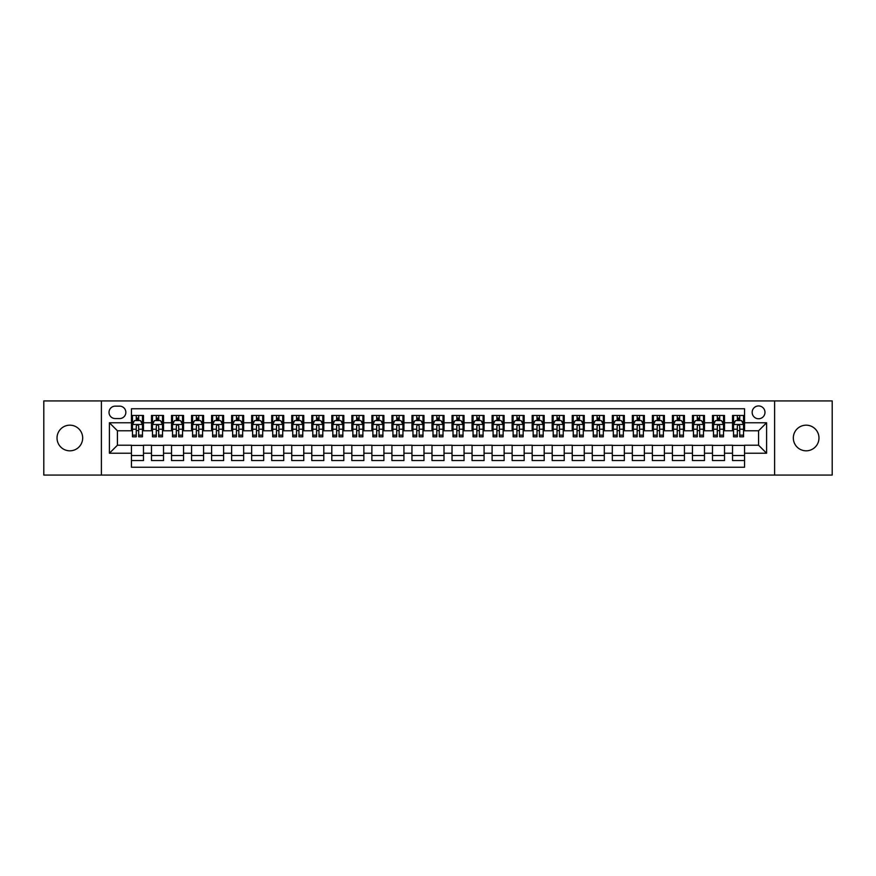 <?xml version="1.0" encoding="UTF-8"?>
<svg xmlns="http://www.w3.org/2000/svg" width="876" height="876" viewBox="0 0 876 876"><rect width="100%" height="100%" fill="white"/><g stroke="black" fill="none" stroke-linecap="round" stroke-linejoin="round"><path stroke-width="1.31" d="M806.15 425.178A12.822 12.822 0 0 0 793.327 438A12.822 12.822 0 0 0 806.15 450.822A12.822 12.822 0 0 0 818.972 438A12.822 12.822 0 0 0 806.15 425.178M69.85 425.178A12.822 12.822 0 0 0 57.028 438A12.822 12.822 0 0 0 69.85 450.822A12.822 12.822 0 0 0 82.672 438A12.822 12.822 0 0 0 69.85 425.178M758.572 405.938A6.417 6.417 0 0 0 752.155 412.355A6.417 6.417 0 0 0 758.572 418.761A6.417 6.417 0 0 0 764.978 412.355A6.417 6.417 0 0 0 758.572 405.938M774.603 475.066L832.2 475.066L832.2 400.934L774.603 400.934L774.603 475.066L101.397 475.066L101.397 400.934L43.8 400.934L43.8 475.066L101.397 475.066M744.545 415.465L732.522 415.465L732.522 422.769L724.507 422.769L724.507 430.784L732.522 430.784L732.522 422.769M724.507 422.769L724.507 415.465L712.484 415.465L712.484 422.769L704.468 422.769L704.468 430.784L712.484 430.784L712.484 422.769M704.468 422.769L704.468 415.465L692.456 415.465L692.456 422.769L684.441 422.769L684.441 430.784L692.456 430.784L692.456 422.769M684.441 422.769L684.441 415.465L672.418 415.465L672.418 422.769L664.402 422.769L664.402 430.784L672.418 430.784L672.418 422.769M664.402 422.769L664.402 415.465L652.379 415.465L652.379 422.769L644.364 422.769L644.364 430.784L652.379 430.784L652.379 422.769M644.364 422.769L644.364 415.465L632.341 415.465L632.341 422.769L624.336 422.769L624.336 430.784L632.341 430.784L632.341 422.769M624.336 422.769L624.336 415.465L612.313 415.465L612.313 422.769L604.298 422.769L604.298 430.784L612.313 430.784L612.313 422.769M604.298 422.769L604.298 415.465L592.275 415.465L592.275 422.769L584.259 422.769L584.259 430.784L592.275 430.784L592.275 422.769M584.259 422.769L584.259 415.465L572.236 415.465L572.236 422.769L564.221 422.769L564.221 430.784L572.236 430.784L572.236 422.769M564.221 422.769L564.221 415.465L552.198 415.465L552.198 422.769L544.193 422.769L544.193 430.784L552.198 430.784L552.198 422.769M544.193 422.769L544.193 415.465L532.17 415.465L532.17 422.769L524.155 422.769L524.155 430.784L532.17 430.784L532.17 422.769M524.155 422.769L524.155 415.465L512.131 415.465L512.131 422.769L504.116 422.769L504.116 430.784L512.131 430.784L512.131 422.769M504.116 422.769L504.116 415.465L492.093 415.465L492.093 422.769L484.078 422.769L484.078 430.784L492.093 430.784L492.093 422.769M484.078 422.769L484.078 415.465L472.065 415.465L472.065 422.769L464.05 422.769L464.05 430.784L472.065 430.784L472.065 422.769M464.05 422.769L464.05 415.465L452.027 415.465L452.027 422.769L444.012 422.769L444.012 430.784L452.027 430.784L452.027 422.769M444.012 422.769L444.012 415.465L431.988 415.465L431.988 422.769L423.973 422.769L423.973 430.784L431.988 430.784L431.988 422.769M423.973 422.769L423.973 415.465L411.95 415.465L411.95 422.769L403.935 422.769L403.935 430.784L411.95 430.784L411.95 422.769M403.935 422.769L403.935 415.465L391.922 415.465L391.922 422.769L383.907 422.769L383.907 430.784L391.922 430.784L391.922 422.769M383.907 422.769L383.907 415.465L371.884 415.465L371.884 422.769L363.868 422.769L363.868 430.784L371.884 430.784L371.884 422.769M363.868 422.769L363.868 415.465L351.845 415.465L351.845 422.769L343.83 422.769L343.83 430.784L351.845 430.784L351.845 422.769M343.83 422.769L343.83 415.465L331.807 415.465L331.807 422.769L323.802 422.769L323.802 430.784L331.807 430.784L331.807 422.769M323.802 422.769L323.802 415.465L311.779 415.465L311.779 422.769L303.764 422.769L303.764 430.784L311.779 430.784L311.779 422.769M303.764 422.769L303.764 415.465L291.741 415.465L291.741 422.769L283.725 422.769L283.725 430.784L291.741 430.784L291.741 422.769M283.725 422.769L283.725 415.465L271.702 415.465L271.702 422.769L263.687 422.769L263.687 430.784L271.702 430.784L271.702 422.769M263.687 422.769L263.687 415.465L251.664 415.465L251.664 422.769L243.659 422.769L243.659 430.784L251.664 430.784L251.664 422.769M243.659 422.769L243.659 415.465L231.636 415.465L231.636 422.769L223.621 422.769L223.621 430.784L231.636 430.784L231.636 422.769M223.621 422.769L223.621 415.465L211.598 415.465L211.598 422.769L203.582 422.769L203.582 430.784L211.598 430.784L211.598 422.769M203.582 422.769L203.582 415.465L191.559 415.465L191.559 422.769L183.544 422.769L183.544 430.784L191.559 430.784L191.559 422.769M183.544 422.769L183.544 415.465L171.532 415.465L171.532 422.769L163.516 422.769L163.516 430.784L171.532 430.784L171.532 422.769M163.516 422.769L163.516 415.465L151.493 415.465L151.493 430.784L143.478 430.784L143.478 415.465L131.455 415.465M131.455 460.535L143.478 460.535L143.478 445.216L151.493 445.216L151.493 460.535L163.516 460.535L163.516 445.216L171.532 445.216L171.532 453.231L163.516 453.231M171.532 453.231L171.532 460.535L183.544 460.535L183.544 445.216L191.559 445.216L191.559 453.231L183.544 453.231M191.559 453.231L191.559 460.535L203.582 460.535L203.582 445.216L211.598 445.216L211.598 453.231L203.582 453.231M211.598 453.231L211.598 460.535L223.621 460.535L223.621 445.216L231.636 445.216L231.636 453.231L223.621 453.231M231.636 453.231L231.636 460.535L243.659 460.535L243.659 445.216L251.664 445.216L251.664 453.231L243.659 453.231M251.664 453.231L251.664 460.535L263.687 460.535L263.687 445.216L271.702 445.216L271.702 453.231L263.687 453.231M271.702 453.231L271.702 460.535L283.725 460.535L283.725 445.216L291.741 445.216L291.741 453.231L283.725 453.231M291.741 453.231L291.741 460.535L303.764 460.535L303.764 445.216L311.779 445.216L311.779 453.231L303.764 453.231M311.779 453.231L311.779 460.535L323.802 460.535L323.802 445.216L331.807 445.216L331.807 453.231L323.802 453.231M331.807 453.231L331.807 460.535L343.83 460.535L343.83 445.216L351.845 445.216L351.845 453.231L343.83 453.231M351.845 453.231L351.845 460.535L363.868 460.535L363.868 445.216L371.884 445.216L371.884 453.231L363.868 453.231M371.884 453.231L371.884 460.535L383.907 460.535L383.907 445.216L391.922 445.216L391.922 453.231L383.907 453.231M391.922 453.231L391.922 460.535L403.935 460.535L403.935 445.216L411.95 445.216L411.95 453.231L403.935 453.231M411.95 453.231L411.95 460.535L423.973 460.535L423.973 445.216L431.988 445.216L431.988 453.231L423.973 453.231M431.988 453.231L431.988 460.535L444.012 460.535L444.012 445.216L452.027 445.216L452.027 453.231L444.012 453.231M452.027 453.231L452.027 460.535L464.05 460.535L464.05 445.216L472.065 445.216L472.065 453.231L464.05 453.231M472.065 453.231L472.065 460.535L484.078 460.535L484.078 445.216L492.093 445.216L492.093 453.231L484.078 453.231M492.093 453.231L492.093 460.535L504.116 460.535L504.116 445.216L512.131 445.216L512.131 453.231L504.116 453.231M512.131 453.231L512.131 460.535L524.155 460.535L524.155 445.216L532.17 445.216L532.17 453.231L524.155 453.231M532.17 453.231L532.17 460.535L544.193 460.535L544.193 445.216L552.198 445.216L552.198 453.231L544.193 453.231M552.198 453.231L552.198 460.535L564.221 460.535L564.221 445.216L572.236 445.216L572.236 453.231L564.221 453.231M572.236 453.231L572.236 460.535L584.259 460.535L584.259 445.216L592.275 445.216L592.275 453.231L584.259 453.231M592.275 453.231L592.275 460.535L604.298 460.535L604.298 445.216L612.313 445.216L612.313 453.231L604.298 453.231M612.313 453.231L612.313 460.535L624.336 460.535L624.336 445.216L632.341 445.216L632.341 453.231L624.336 453.231M632.341 453.231L632.341 460.535L644.364 460.535L644.364 445.216L652.379 445.216L652.379 453.231L644.364 453.231M652.379 453.231L652.379 460.535L664.402 460.535L664.402 445.216L672.418 445.216L672.418 453.231L664.402 453.231M672.418 453.231L672.418 460.535L684.441 460.535L684.441 445.216L692.456 445.216L692.456 453.231L684.441 453.231M692.456 453.231L692.456 460.535L704.468 460.535L704.468 445.216L712.484 445.216L712.484 453.231L704.468 453.231M712.484 453.231L712.484 460.535L724.507 460.535L724.507 445.216L732.522 445.216L732.522 453.231L724.507 453.231M115.227 418.564L119.64 418.564A6.209 6.209 0 0 0 125.848 412.355A6.209 6.209 0 0 0 119.64 406.146L115.227 406.146A6.209 6.209 0 0 0 109.018 412.355A6.209 6.209 0 0 0 115.227 418.564M774.603 400.934L101.397 400.934M744.545 422.769L744.545 408.753L131.455 408.753L131.455 430.784L117.428 430.784L117.428 445.216L131.455 445.216L131.455 467.247L744.545 467.247L744.545 445.216L758.572 445.216L758.572 430.784L744.545 430.784L744.545 422.769L766.588 422.769L766.588 453.231L744.545 453.231M131.455 453.231L109.412 453.231L109.412 422.769L131.455 422.769M732.522 453.231L732.522 460.535L744.545 460.535M131.455 420.469L132.462 420.469M136.262 420.469L138.671 420.469M142.47 420.469L143.478 420.469M131.455 430.587L132.462 430.587M136.262 430.587L138.671 430.587M142.47 430.587L143.478 430.587M131.455 445.413L143.478 445.413M131.455 455.531L143.478 455.531M151.493 430.587L152.49 430.587M156.3 430.587L158.709 430.587M162.509 430.587L163.516 430.587M151.493 420.469L152.49 420.469M156.3 420.469L158.709 420.469M162.509 420.469L163.516 420.469M151.493 445.413L163.516 445.413M151.493 455.531L163.516 455.531M171.532 445.413L183.544 445.413M171.532 455.531L183.544 455.531M171.532 420.469L172.528 420.469M176.339 420.469L178.737 420.469M182.547 420.469L183.544 420.469M171.532 430.587L172.528 430.587M176.339 430.587L178.737 430.587M182.547 430.587L183.544 430.587M191.559 445.413L203.582 445.413M191.559 455.531L203.582 455.531M191.559 420.469L192.567 420.469M196.366 420.469L198.775 420.469M202.586 420.469L203.582 420.469M191.559 430.587L192.567 430.587M196.366 430.587L198.775 430.587M202.586 430.587L203.582 430.587M211.598 445.413L223.621 445.413M211.598 455.531L223.621 455.531M211.598 420.469L212.605 420.469M216.405 420.469L218.814 420.469M222.614 420.469L223.621 420.469M211.598 430.587L212.605 430.587M216.405 430.587L218.814 430.587M222.614 430.587L223.621 430.587M231.636 445.413L243.659 445.413M231.636 455.531L243.659 455.531M231.636 420.469L232.633 420.469M236.443 420.469L238.841 420.469M242.652 420.469L243.659 420.469M231.636 430.587L232.633 430.587M236.443 430.587L238.841 430.587M242.652 430.587L243.659 430.587M251.664 445.413L263.687 445.413M251.664 455.531L263.687 455.531M251.664 420.469L252.671 420.469M256.482 420.469L258.88 420.469M262.69 420.469L263.687 420.469M251.664 430.587L252.671 430.587M256.482 430.587L258.88 430.587M262.69 430.587L263.687 430.587M271.702 445.413L283.725 445.413M271.702 455.531L283.725 455.531M271.702 420.469L272.71 420.469M276.509 420.469L278.918 420.469M282.729 420.469L283.725 420.469M271.702 430.587L272.71 430.587M276.509 430.587L278.918 430.587M282.729 430.587L283.725 430.587M291.741 445.413L303.764 445.413M291.741 455.531L303.764 455.531M291.741 420.469L292.737 420.469M296.548 420.469L298.957 420.469M302.757 420.469L303.764 420.469M291.741 430.587L292.737 430.587M296.548 430.587L298.957 430.587M302.757 430.587L303.764 430.587M311.779 445.413L323.802 445.413M311.779 455.531L323.802 455.531M311.779 420.469L312.776 420.469M316.586 420.469L318.984 420.469M322.795 420.469L323.802 420.469M311.779 430.587L312.776 430.587M316.586 430.587L318.984 430.587M322.795 430.587L323.802 430.587M331.807 445.413L343.83 445.413M331.807 455.531L343.83 455.531M331.807 420.469L332.814 420.469M336.625 420.469L339.023 420.469M342.834 420.469L343.83 420.469M331.807 430.587L332.814 430.587M336.625 430.587L339.023 430.587M342.834 430.587L343.83 430.587M351.845 445.413L363.868 445.413M351.845 455.531L363.868 455.531M351.845 420.469L352.853 420.469M356.652 420.469L359.061 420.469M362.872 420.469L363.868 420.469M351.845 430.587L352.853 430.587M356.652 430.587L359.061 430.587M362.872 430.587L363.868 430.587M371.884 445.413L383.907 445.413M371.884 455.531L383.907 455.531M371.884 420.469L372.88 420.469M376.691 420.469L379.1 420.469M382.9 420.469L383.907 420.469M371.884 430.587L372.88 430.587M376.691 430.587L379.1 430.587M382.9 430.587L383.907 430.587M391.922 445.413L403.935 445.413M391.922 455.531L403.935 455.531M391.922 420.469L392.919 420.469M396.729 420.469L399.127 420.469M402.938 420.469L403.935 420.469M391.922 430.587L392.919 430.587M396.729 430.587L399.127 430.587M402.938 430.587L403.935 430.587M411.95 445.413L423.973 445.413M411.95 455.531L423.973 455.531M411.95 420.469L412.957 420.469M416.757 420.469L419.166 420.469M422.977 420.469L423.973 420.469M411.95 430.587L412.957 430.587M416.757 430.587L419.166 430.587M422.977 430.587L423.973 430.587M431.988 445.413L444.012 445.413M431.988 455.531L444.012 455.531M431.988 420.469L432.996 420.469M436.795 420.469L439.204 420.469M443.004 420.469L444.012 420.469M431.988 430.587L432.996 430.587M436.795 430.587L439.204 430.587M443.004 430.587L444.012 430.587M452.027 445.413L464.05 445.413M452.027 455.531L464.05 455.531M452.027 420.469L453.023 420.469M456.834 420.469L459.243 420.469M463.043 420.469L464.05 420.469M452.027 430.587L453.023 430.587M456.834 430.587L459.243 430.587M463.043 430.587L464.05 430.587M472.065 445.413L484.078 445.413M472.065 455.531L484.078 455.531M472.065 420.469L473.062 420.469M476.873 420.469L479.271 420.469M483.081 420.469L484.078 420.469M472.065 430.587L473.062 430.587M476.873 430.587L479.271 430.587M483.081 430.587L484.078 430.587M492.093 445.413L504.116 445.413M492.093 455.531L504.116 455.531M492.093 420.469L493.1 420.469M496.9 420.469L499.309 420.469M503.12 420.469L504.116 420.469M492.093 430.587L493.1 430.587M496.9 430.587L499.309 430.587M503.12 430.587L504.116 430.587M512.131 445.413L524.155 445.413M512.131 455.531L524.155 455.531M512.131 420.469L513.128 420.469M516.939 420.469L519.348 420.469M523.147 420.469L524.155 420.469M512.131 430.587L513.128 430.587M516.939 430.587L519.348 430.587M523.147 430.587L524.155 430.587M532.17 445.413L544.193 445.413M532.17 455.531L544.193 455.531M532.17 420.469L533.166 420.469M536.977 420.469L539.375 420.469M543.186 420.469L544.193 420.469M532.17 430.587L533.166 430.587M536.977 430.587L539.375 430.587M543.186 430.587L544.193 430.587M552.198 445.413L564.221 445.413M552.198 455.531L564.221 455.531M552.198 420.469L553.205 420.469M557.016 420.469L559.414 420.469M563.224 420.469L564.221 420.469M552.198 430.587L553.205 430.587M557.016 430.587L559.414 430.587M563.224 430.587L564.221 430.587M572.236 445.413L584.259 445.413M572.236 455.531L584.259 455.531M572.236 420.469L573.243 420.469M577.043 420.469L579.452 420.469M583.263 420.469L584.259 420.469M572.236 430.587L573.243 430.587M577.043 430.587L579.452 430.587M583.263 430.587L584.259 430.587M592.275 445.413L604.298 445.413M592.275 455.531L604.298 455.531M592.275 420.469L593.271 420.469M597.082 420.469L599.491 420.469M603.29 420.469L604.298 420.469M592.275 430.587L593.271 430.587M597.082 430.587L599.491 430.587M603.29 430.587L604.298 430.587M612.313 445.413L624.336 445.413M612.313 455.531L624.336 455.531M612.313 420.469L613.309 420.469M617.12 420.469L619.518 420.469M623.329 420.469L624.336 420.469M612.313 430.587L613.309 430.587M617.12 430.587L619.518 430.587M623.329 430.587L624.336 430.587M632.341 445.413L644.364 445.413M632.341 455.531L644.364 455.531M632.341 420.469L633.348 420.469M637.159 420.469L639.557 420.469M643.367 420.469L644.364 420.469M632.341 430.587L633.348 430.587M637.159 430.587L639.557 430.587M643.367 430.587L644.364 430.587M652.379 445.413L664.402 445.413M652.379 455.531L664.402 455.531M652.379 420.469L653.387 420.469M657.186 420.469L659.595 420.469M663.395 420.469L664.402 420.469M652.379 430.587L653.387 430.587M657.186 430.587L659.595 430.587M663.395 430.587L664.402 430.587M672.418 445.413L684.441 445.413M672.418 455.531L684.441 455.531M672.418 420.469L673.414 420.469M677.225 420.469L679.634 420.469M683.433 420.469L684.441 420.469M672.418 430.587L673.414 430.587M677.225 430.587L679.634 430.587M683.433 430.587L684.441 430.587M692.456 445.413L704.468 445.413M692.456 455.531L704.468 455.531M692.456 420.469L693.453 420.469M697.263 420.469L699.661 420.469M703.472 420.469L704.468 420.469M692.456 430.587L693.453 430.587M697.263 430.587L699.661 430.587M703.472 430.587L704.468 430.587M712.484 445.413L724.507 445.413M712.484 455.531L724.507 455.531M712.484 420.469L713.491 420.469M717.291 420.469L719.7 420.469M723.51 420.469L724.507 420.469M712.484 430.587L713.491 430.587M717.291 430.587L719.7 430.587M723.51 430.587L724.507 430.587M732.522 445.413L744.545 445.413M732.522 455.531L744.545 455.531M732.522 420.469L733.53 420.469M737.329 420.469L739.738 420.469M743.538 420.469L744.545 420.469M732.522 430.587L733.53 430.587M737.329 430.587L739.738 430.587M743.538 430.587L744.545 430.587M117.428 430.784L109.412 422.769M117.428 445.216L109.412 453.231M766.588 422.769L758.572 430.784M766.588 453.231L758.572 445.216M138.671 418.06L136.262 418.06M142.47 435.164L138.671 435.164L138.671 436.795L142.47 436.795L142.47 424.575L140.467 420.568L134.466 420.568L132.462 424.575L132.462 436.795L136.262 436.795L136.262 435.164L132.462 435.164M132.462 424.575L132.462 415.465M142.47 424.575L142.47 415.465M136.262 420.568L136.262 415.465M138.671 415.465L138.671 420.568M138.671 435.164L138.671 426.075C137.871 424.531 137.072 424.531 136.262 426.075L136.262 435.164M158.709 418.06L156.3 418.06M162.509 435.164L158.709 435.164L158.709 436.795L162.509 436.795L162.509 424.575L160.505 420.568L154.494 420.568L152.49 424.575L152.49 436.795L156.3 436.795L156.3 435.164L152.49 435.164M152.49 424.575L152.49 415.465M162.509 424.575L162.509 415.465M156.3 420.568L156.3 415.465M158.709 415.465L158.709 420.568M158.709 435.164L158.709 426.075C157.899 424.531 157.1 424.531 156.3 426.075L156.3 435.164M178.737 418.06L176.339 418.06M182.547 435.164L178.737 435.164L178.737 436.795L182.547 436.795L182.547 424.575L180.544 420.568L174.532 420.568L172.528 424.575L172.528 436.795L176.339 436.795L176.339 435.164L172.528 435.164M172.528 424.575L172.528 415.465M182.547 424.575L182.547 415.465M176.339 420.568L176.339 415.465M178.737 415.465L178.737 420.568M178.737 435.164L178.737 426.075C177.938 424.531 177.138 424.531 176.339 426.075L176.339 435.164M198.775 418.06L196.366 418.06M202.586 435.164L198.775 435.164L198.775 436.795L202.586 436.795L202.586 424.575L200.582 420.568L194.571 420.568L192.567 424.575L192.567 436.795L196.366 436.795L196.366 435.164L192.567 435.164M192.567 424.575L192.567 415.465M202.586 424.575L202.586 415.465M196.366 420.568L196.366 415.465M198.775 415.465L198.775 420.568M198.775 435.164L198.775 426.075C197.976 424.531 197.177 424.531 196.366 426.075L196.366 435.164M218.814 418.06L216.405 418.06M222.614 435.164L218.814 435.164L218.814 436.795L222.614 436.795L222.614 424.575L220.61 420.568L214.598 420.568L212.605 424.575L212.605 436.795L216.405 436.795L216.405 435.164L212.605 435.164M212.605 424.575L212.605 415.465M222.614 424.575L222.614 415.465M216.405 420.568L216.405 415.465M218.814 415.465L218.814 420.568M218.814 435.164L218.814 426.075C218.014 424.531 217.204 424.531 216.405 426.075L216.405 435.164M238.841 418.06L236.443 418.06M242.652 435.164L238.841 435.164L238.841 436.795L242.652 436.795L242.652 424.575L240.648 420.568L234.637 420.568L232.633 424.575L232.633 436.795L236.443 436.795L236.443 435.164L232.633 435.164M232.633 424.575L232.633 415.465M242.652 424.575L242.652 415.465M236.443 420.568L236.443 415.465M238.841 415.465L238.841 420.568M238.841 435.164L238.841 426.075C238.042 424.531 237.243 424.531 236.443 426.075L236.443 435.164M258.88 418.06L256.482 418.06M262.69 435.164L258.88 435.164L258.88 436.795L262.69 436.795L262.69 424.575L260.687 420.568L254.675 420.568L252.671 424.575L252.671 436.795L256.482 436.795L256.482 435.164L252.671 435.164M252.671 424.575L252.671 415.465M262.69 424.575L262.69 415.465M256.482 420.568L256.482 415.465M258.88 415.465L258.88 420.568M258.88 435.164L258.88 426.075C258.081 424.531 257.281 424.531 256.482 426.075L256.482 435.164M278.918 418.06L276.509 418.06M282.729 435.164L278.918 435.164L278.918 436.795L282.729 436.795L282.729 424.575L280.725 420.568L274.714 420.568L272.71 424.575L272.71 436.795L276.509 436.795L276.509 435.164L272.71 435.164M272.71 424.575L272.71 415.465M282.729 424.575L282.729 415.465M276.509 420.568L276.509 415.465M278.918 415.465L278.918 420.568M278.918 435.164L278.918 426.075C278.119 424.531 277.32 424.531 276.509 426.075L276.509 435.164M298.957 418.06L296.548 418.06M302.757 435.164L298.957 435.164L298.957 436.795L302.757 436.795L302.757 424.575L300.753 420.568L294.741 420.568L292.737 424.575L292.737 436.795L296.548 436.795L296.548 435.164L292.737 435.164M292.737 424.575L292.737 415.465M302.757 424.575L302.757 415.465M296.548 420.568L296.548 415.465M298.957 415.465L298.957 420.568M298.957 435.164L298.957 426.075C298.158 424.531 297.347 424.531 296.548 426.075L296.548 435.164M318.984 418.06L316.586 418.06M322.795 435.164L318.984 435.164L318.984 436.795L322.795 436.795L322.795 424.575L320.791 420.568L314.78 420.568L312.776 424.575L312.776 436.795L316.586 436.795L316.586 435.164L312.776 435.164M312.776 424.575L312.776 415.465M322.795 424.575L322.795 415.465M316.586 420.568L316.586 415.465M318.984 415.465L318.984 420.568M318.984 435.164L318.984 426.075C318.185 424.531 317.386 424.531 316.586 426.075L316.586 435.164M339.023 418.06L336.625 418.06M342.834 435.164L339.023 435.164L339.023 436.795L342.834 436.795L342.834 424.575L340.83 420.568L334.818 420.568L332.814 424.575L332.814 436.795L336.625 436.795L336.625 435.164L332.814 435.164M332.814 424.575L332.814 415.465M342.834 424.575L342.834 415.465M336.625 420.568L336.625 415.465M339.023 415.465L339.023 420.568M339.023 435.164L339.023 426.075C338.224 424.531 337.424 424.531 336.625 426.075L336.625 435.164M359.061 418.06L356.652 418.06M362.872 435.164L359.061 435.164L359.061 436.795L362.872 436.795L362.872 424.575L360.868 420.568L354.857 420.568L352.853 424.575L352.853 436.795L356.652 436.795L356.652 435.164L352.853 435.164M352.853 424.575L352.853 415.465M362.872 424.575L362.872 415.465M356.652 420.568L356.652 415.465M359.061 415.465L359.061 420.568M359.061 435.164L359.061 426.075C358.262 424.531 357.463 424.531 356.652 426.075L356.652 435.164M379.1 418.06L376.691 418.06M382.9 435.164L379.1 435.164L379.1 436.795L382.9 436.795L382.9 424.575L380.896 420.568L374.884 420.568L372.88 424.575L372.88 436.795L376.691 436.795L376.691 435.164L372.88 435.164M372.88 424.575L372.88 415.465M382.9 424.575L382.9 415.465M376.691 420.568L376.691 415.465M379.1 415.465L379.1 420.568M379.1 435.164L379.1 426.075C378.29 424.531 377.49 424.531 376.691 426.075L376.691 435.164M399.127 418.06L396.729 418.06M402.938 435.164L399.127 435.164L399.127 436.795L402.938 436.795L402.938 424.575L400.934 420.568L394.923 420.568L392.919 424.575L392.919 436.795L396.729 436.795L396.729 435.164L392.919 435.164M392.919 424.575L392.919 415.465M402.938 424.575L402.938 415.465M396.729 420.568L396.729 415.465M399.127 415.465L399.127 420.568M399.127 435.164L399.127 426.075C398.328 424.531 397.529 424.531 396.729 426.075L396.729 435.164M419.166 418.06L416.757 418.06M422.977 435.164L419.166 435.164L419.166 436.795L422.977 436.795L422.977 424.575L420.973 420.568L414.961 420.568L412.957 424.575L412.957 436.795L416.757 436.795L416.757 435.164L412.957 435.164M412.957 424.575L412.957 415.465M422.977 424.575L422.977 415.465M416.757 420.568L416.757 415.465M419.166 415.465L419.166 420.568M419.166 435.164L419.166 426.075C418.367 424.531 417.567 424.531 416.757 426.075L416.757 435.164M439.204 418.06L436.795 418.06M443.004 435.164L439.204 435.164L439.204 436.795L443.004 436.795L443.004 424.575L441 420.568L435 420.568L432.996 424.575L432.996 436.795L436.795 436.795L436.795 435.164L432.996 435.164M432.996 424.575L432.996 415.465M443.004 424.575L443.004 415.465M436.795 420.568L436.795 415.465M439.204 415.465L439.204 420.568M439.204 435.164L439.204 426.075C438.405 424.531 437.606 424.531 436.795 426.075L436.795 435.164M459.243 418.06L456.834 418.06M463.043 435.164L459.243 435.164L459.243 436.795L463.043 436.795L463.043 424.575L461.039 420.568L455.027 420.568L453.023 424.575L453.023 436.795L456.834 436.795L456.834 435.164L453.023 435.164M453.023 424.575L453.023 415.465M463.043 424.575L463.043 415.465M456.834 420.568L456.834 415.465M459.243 415.465L459.243 420.568M459.243 435.164L459.243 426.075C458.433 424.531 457.633 424.531 456.834 426.075L456.834 435.164M479.271 418.06L476.873 418.06M483.081 435.164L479.271 435.164L479.271 436.795L483.081 436.795L483.081 424.575L481.077 420.568L475.066 420.568L473.062 424.575L473.062 436.795L476.873 436.795L476.873 435.164L473.062 435.164M473.062 424.575L473.062 415.465M483.081 424.575L483.081 415.465M476.873 420.568L476.873 415.465M479.271 415.465L479.271 420.568M479.271 435.164L479.271 426.075C478.471 424.531 477.672 424.531 476.873 426.075L476.873 435.164M499.309 418.06L496.9 418.06M503.12 435.164L499.309 435.164L499.309 436.795L503.12 436.795L503.12 424.575L501.116 420.568L495.104 420.568L493.1 424.575L493.1 436.795L496.9 436.795L496.9 435.164L493.1 435.164M493.1 424.575L493.1 415.465M503.12 424.575L503.12 415.465M496.9 420.568L496.9 415.465M499.309 415.465L499.309 420.568M499.309 435.164L499.309 426.075C498.51 424.531 497.71 424.531 496.9 426.075L496.9 435.164M519.348 418.06L516.939 418.06M523.147 435.164L519.348 435.164L519.348 436.795L523.147 436.795L523.147 424.575L521.143 420.568L515.132 420.568L513.128 424.575L513.128 436.795L516.939 436.795L516.939 435.164L513.128 435.164M513.128 424.575L513.128 415.465M523.147 424.575L523.147 415.465M516.939 420.568L516.939 415.465M519.348 415.465L519.348 420.568M519.348 435.164L519.348 426.075C518.548 424.531 517.738 424.531 516.939 426.075L516.939 435.164M539.375 418.06L536.977 418.06M543.186 435.164L539.375 435.164L539.375 436.795L543.186 436.795L543.186 424.575L541.182 420.568L535.17 420.568L533.166 424.575L533.166 436.795L536.977 436.795L536.977 435.164L533.166 435.164M533.166 424.575L533.166 415.465M543.186 424.575L543.186 415.465M536.977 420.568L536.977 415.465M539.375 415.465L539.375 420.568M539.375 435.164L539.375 426.075C538.576 424.531 537.776 424.531 536.977 426.075L536.977 435.164M559.414 418.06L557.016 418.06M563.224 435.164L559.414 435.164L559.414 436.795L563.224 436.795L563.224 424.575L561.22 420.568L555.209 420.568L553.205 424.575L553.205 436.795L557.016 436.795L557.016 435.164L553.205 435.164M553.205 424.575L553.205 415.465M563.224 424.575L563.224 415.465M557.016 420.568L557.016 415.465M559.414 415.465L559.414 420.568M559.414 435.164L559.414 426.075C558.614 424.531 557.815 424.531 557.016 426.075L557.016 435.164M579.452 418.06L577.043 418.06M583.263 435.164L579.452 435.164L579.452 436.795L583.263 436.795L583.263 424.575L581.259 420.568L575.247 420.568L573.243 424.575L573.243 436.795L577.043 436.795L577.043 435.164L573.243 435.164M573.243 424.575L573.243 415.465M583.263 424.575L583.263 415.465M577.043 420.568L577.043 415.465M579.452 415.465L579.452 420.568M579.452 435.164L579.452 426.075C578.653 424.531 577.853 424.531 577.043 426.075L577.043 435.164M599.491 418.06L597.082 418.06M603.29 435.164L599.491 435.164L599.491 436.795L603.29 436.795L603.29 424.575L601.286 420.568L595.275 420.568L593.271 424.575L593.271 436.795L597.082 436.795L597.082 435.164L593.271 435.164M593.271 424.575L593.271 415.465M603.29 424.575L603.29 415.465M597.082 420.568L597.082 415.465M599.491 415.465L599.491 420.568M599.491 435.164L599.491 426.075C598.691 424.531 597.881 424.531 597.082 426.075L597.082 435.164M619.518 418.06L617.12 418.06M623.329 435.164L619.518 435.164L619.518 436.795L623.329 436.795L623.329 424.575L621.325 420.568L615.313 420.568L613.309 424.575L613.309 436.795L617.12 436.795L617.12 435.164L613.309 435.164M613.309 424.575L613.309 415.465M623.329 424.575L623.329 415.465M617.12 420.568L617.12 415.465M619.518 415.465L619.518 420.568M619.518 435.164L619.518 426.075C618.719 424.531 617.919 424.531 617.12 426.075L617.12 435.164M639.557 418.06L637.159 418.06M643.367 435.164L639.557 435.164L639.557 436.795L643.367 436.795L643.367 424.575L641.363 420.568L635.352 420.568L633.348 424.575L633.348 436.795L637.159 436.795L637.159 435.164L633.348 435.164M633.348 424.575L633.348 415.465M643.367 424.575L643.367 415.465M637.159 420.568L637.159 415.465M639.557 415.465L639.557 420.568M639.557 435.164L639.557 426.075C638.757 424.531 637.958 424.531 637.159 426.075L637.159 435.164M659.595 418.06L657.186 418.06M663.395 435.164L659.595 435.164L659.595 436.795L663.395 436.795L663.395 424.575L661.402 420.568L655.39 420.568L653.387 424.575L653.387 436.795L657.186 436.795L657.186 435.164L653.387 435.164M653.387 424.575L653.387 415.465M663.395 424.575L663.395 415.465M657.186 420.568L657.186 415.465M659.595 415.465L659.595 420.568M659.595 435.164L659.595 426.075C658.796 424.531 657.996 424.531 657.186 426.075L657.186 435.164M679.634 418.06L677.225 418.06M683.433 435.164L679.634 435.164L679.634 436.795L683.433 436.795L683.433 424.575L681.429 420.568L675.418 420.568L673.414 424.575L673.414 436.795L677.225 436.795L677.225 435.164L673.414 435.164M673.414 424.575L673.414 415.465M683.433 424.575L683.433 415.465M677.225 420.568L677.225 415.465M679.634 415.465L679.634 420.568M679.634 435.164L679.634 426.075C678.823 424.531 678.024 424.531 677.225 426.075L677.225 435.164M699.661 418.06L697.263 418.06M703.472 435.164L699.661 435.164L699.661 436.795L703.472 436.795L703.472 424.575L701.468 420.568L695.456 420.568L693.453 424.575L693.453 436.795L697.263 436.795L697.263 435.164L693.453 435.164M693.453 424.575L693.453 415.465M703.472 424.575L703.472 415.465M697.263 420.568L697.263 415.465M699.661 415.465L699.661 420.568M699.661 435.164L699.661 426.075C698.862 424.531 698.062 424.531 697.263 426.075L697.263 435.164M719.7 418.06L717.291 418.06M723.51 435.164L719.7 435.164L719.7 436.795L723.51 436.795L723.51 424.575L721.506 420.568L715.495 420.568L713.491 424.575L713.491 436.795L717.291 436.795L717.291 435.164L713.491 435.164M713.491 424.575L713.491 415.465M723.51 424.575L723.51 415.465M717.291 420.568L717.291 415.465M719.7 415.465L719.7 420.568M719.7 435.164L719.7 426.075C718.9 424.531 718.101 424.531 717.291 426.075L717.291 435.164M739.738 418.06L737.329 418.06M743.538 435.164L739.738 435.164L739.738 436.795L743.538 436.795L743.538 424.575L741.534 420.568L735.533 420.568L733.53 424.575L733.53 436.795L737.329 436.795L737.329 435.164L733.53 435.164M733.53 424.575L733.53 415.465M743.538 424.575L743.538 415.465M737.329 420.568L737.329 415.465M739.738 415.465L739.738 420.568M739.738 435.164L739.738 426.075C738.939 424.531 738.139 424.531 737.329 426.075L737.329 435.164M151.493 453.231L143.478 453.231M151.493 422.769L143.478 422.769M142.427 424.477L132.506 424.477M132.462 421.674L133.908 421.674M141.025 421.674L142.47 421.674M136.262 429.218L132.462 429.218M142.47 429.218L138.671 429.218M138.671 419.341L136.262 419.341M162.465 424.477L152.544 424.477M152.49 421.674L153.946 421.674M161.064 421.674L162.509 421.674M156.3 429.218L152.49 429.218M162.509 429.218L158.709 429.218M158.709 419.341L156.3 419.341M182.493 424.477L172.583 424.477M172.528 421.674L173.985 421.674M181.091 421.674L182.547 421.674M176.339 429.218L172.528 429.218M182.547 429.218L178.737 429.218M178.737 419.341L176.339 419.341M202.531 424.477L192.611 424.477M192.567 421.674L194.012 421.674M201.13 421.674L202.586 421.674M196.366 429.218L192.567 429.218M202.586 429.218L198.775 429.218M198.775 419.341L196.366 419.341M222.57 424.477L212.649 424.477M212.605 421.674L214.051 421.674M221.168 421.674L222.614 421.674M216.405 429.218L212.605 429.218M222.614 429.218L218.814 429.218M218.814 419.341L216.405 419.341M242.608 424.477L232.688 424.477M232.633 421.674L234.089 421.674M241.196 421.674L242.652 421.674M236.443 429.218L232.633 429.218M242.652 429.218L238.841 429.218M238.841 419.341L236.443 419.341M262.636 424.477L252.726 424.477M252.671 421.674L254.128 421.674M261.234 421.674L262.69 421.674M256.482 429.218L252.671 429.218M262.69 429.218L258.88 429.218M258.88 419.341L256.482 419.341M282.674 424.477L272.754 424.477M272.71 421.674L274.155 421.674M281.273 421.674L282.729 421.674M276.509 429.218L272.71 429.218M282.729 429.218L278.918 429.218M278.918 419.341L276.509 419.341M302.713 424.477L292.792 424.477M292.737 421.674L294.194 421.674M301.311 421.674L302.757 421.674M296.548 429.218L292.737 429.218M302.757 429.218L298.957 429.218M298.957 419.341L296.548 419.341M322.74 424.477L312.831 424.477M312.776 421.674L314.232 421.674M321.339 421.674L322.795 421.674M316.586 429.218L312.776 429.218M322.795 429.218L318.984 429.218M318.984 419.341L316.586 419.341M342.779 424.477L332.858 424.477M332.814 421.674L334.271 421.674M341.377 421.674L342.834 421.674M336.625 429.218L332.814 429.218M342.834 429.218L339.023 429.218M339.023 419.341L336.625 419.341M362.817 424.477L352.897 424.477M352.853 421.674L354.298 421.674M361.416 421.674L362.872 421.674M356.652 429.218L352.853 429.218M362.872 429.218L359.061 429.218M359.061 419.341L356.652 419.341M382.856 424.477L372.935 424.477M372.88 421.674L374.337 421.674M381.454 421.674L382.9 421.674M376.691 429.218L372.88 429.218M382.9 429.218L379.1 429.218M379.1 419.341L376.691 419.341M402.883 424.477L392.974 424.477M392.919 421.674L394.375 421.674M401.482 421.674L402.938 421.674M396.729 429.218L392.919 429.218M402.938 429.218L399.127 429.218M399.127 419.341L396.729 419.341M422.922 424.477L413.001 424.477M412.957 421.674L414.403 421.674M421.52 421.674L422.977 421.674M416.757 429.218L412.957 429.218M422.977 429.218L419.166 429.218M419.166 419.341L416.757 419.341M442.96 424.477L433.04 424.477M432.996 421.674L434.441 421.674M441.559 421.674L443.004 421.674M436.795 429.218L432.996 429.218M443.004 429.218L439.204 429.218M439.204 419.341L436.795 419.341M462.999 424.477L453.078 424.477M453.023 421.674L454.48 421.674M461.597 421.674L463.043 421.674M456.834 429.218L453.023 429.218M463.043 429.218L459.243 429.218M459.243 419.341L456.834 419.341M483.026 424.477L473.117 424.477M473.062 421.674L474.518 421.674M481.625 421.674L483.081 421.674M476.873 429.218L473.062 429.218M483.081 429.218L479.271 429.218M479.271 419.341L476.873 419.341M503.065 424.477L493.144 424.477M493.1 421.674L494.546 421.674M501.663 421.674L503.12 421.674M496.9 429.218L493.1 429.218M503.12 429.218L499.309 429.218M499.309 419.341L496.9 419.341M523.103 424.477L513.183 424.477M513.128 421.674L514.584 421.674M521.702 421.674L523.147 421.674M516.939 429.218L513.128 429.218M523.147 429.218L519.348 429.218M519.348 419.341L516.939 419.341M543.142 424.477L533.221 424.477M533.166 421.674L534.623 421.674M541.729 421.674L543.186 421.674M536.977 429.218L533.166 429.218M543.186 429.218L539.375 429.218M539.375 419.341L536.977 419.341M563.169 424.477L553.26 424.477M553.205 421.674L554.661 421.674M561.768 421.674L563.224 421.674M557.016 429.218L553.205 429.218M563.224 429.218L559.414 429.218M559.414 419.341L557.016 419.341M583.208 424.477L573.287 424.477M573.243 421.674L574.689 421.674M581.806 421.674L583.263 421.674M577.043 429.218L573.243 429.218M583.263 429.218L579.452 429.218M579.452 419.341L577.043 419.341M603.246 424.477L593.326 424.477M593.271 421.674L594.727 421.674M601.845 421.674L603.29 421.674M597.082 429.218L593.271 429.218M603.29 429.218L599.491 429.218M599.491 419.341L597.082 419.341M623.274 424.477L613.364 424.477M613.309 421.674L614.766 421.674M621.872 421.674L623.329 421.674M617.12 429.218L613.309 429.218M623.329 429.218L619.518 429.218M619.518 419.341L617.12 419.341M643.312 424.477L633.392 424.477M633.348 421.674L634.804 421.674M641.911 421.674L643.367 421.674M637.159 429.218L633.348 429.218M643.367 429.218L639.557 429.218M639.557 419.341L637.159 419.341M663.351 424.477L653.43 424.477M653.387 421.674L654.832 421.674M661.949 421.674L663.395 421.674M657.186 429.218L653.387 429.218M663.395 429.218L659.595 429.218M659.595 419.341L657.186 419.341M683.389 424.477L673.469 424.477M673.414 421.674L674.87 421.674M681.988 421.674L683.433 421.674M677.225 429.218L673.414 429.218M683.433 429.218L679.634 429.218M679.634 419.341L677.225 419.341M703.417 424.477L693.507 424.477M693.453 421.674L694.909 421.674M702.015 421.674L703.472 421.674M697.263 429.218L693.453 429.218M703.472 429.218L699.661 429.218M699.661 419.341L697.263 419.341M723.456 424.477L713.535 424.477M713.491 421.674L714.936 421.674M722.054 421.674L723.51 421.674M717.291 429.218L713.491 429.218M723.51 429.218L719.7 429.218M719.7 419.341L717.291 419.341M743.494 424.477L733.573 424.477M733.53 421.674L734.975 421.674M742.092 421.674L743.538 421.674M737.329 429.218L733.53 429.218M743.538 429.218L739.738 429.218M739.738 419.341L737.329 419.341"/></g></svg>

